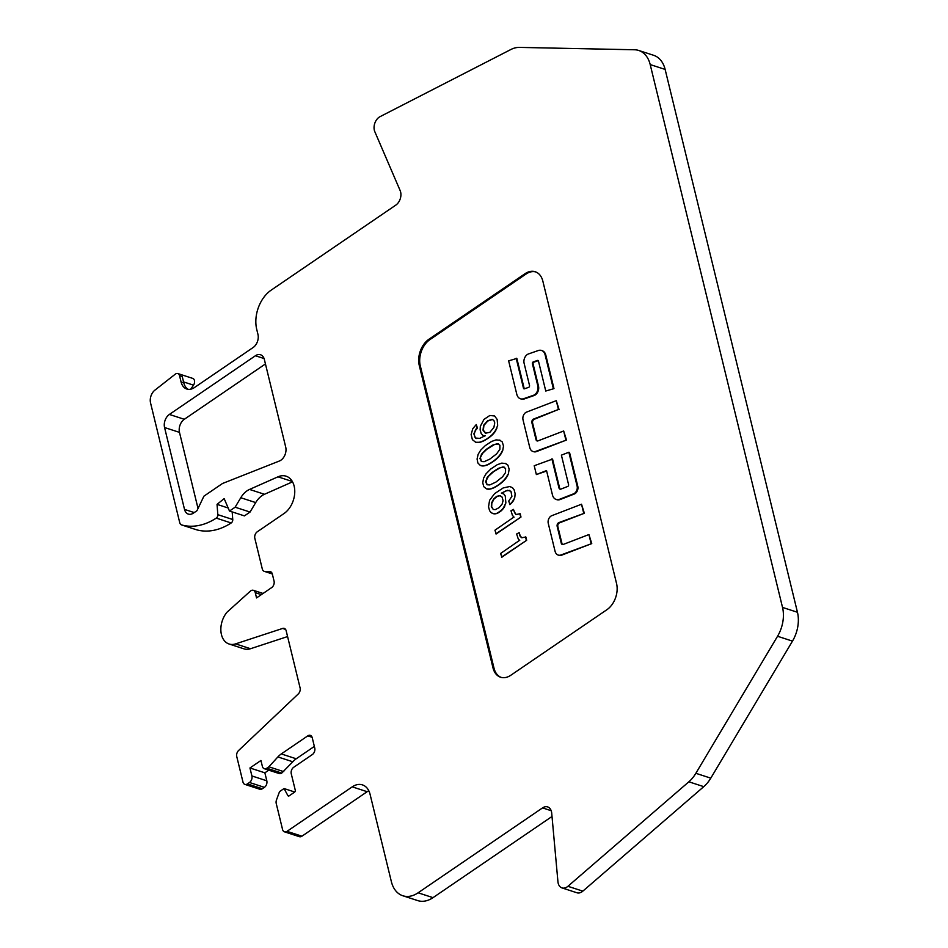 <?xml version="1.0" encoding="UTF-8"?>
<svg xmlns="http://www.w3.org/2000/svg" width="948" height="948" viewBox="0 0 948 948"><rect width="100%" height="100%" fill="white"/><g stroke="black" fill="none" stroke-linecap="round" stroke-linejoin="round"><path stroke-width="1.42" d="M265.44 363.937L184.303 419.289A9.871 6.814 -72 0 0 179.48 432.371L198.025 508.472M314.357 746.408L296.226 758.779A19.73 13.628 -72 0 0 292.814 761.777L281.746 773.07A4.93 3.413 108 0 1 279.198 773.556L264.279 768.71A4.93 3.413 -72 0 0 266.826 768.212L281.746 773.07M268.77 770.167L264.871 772.821L266.815 780.808A4.93 3.413 108 0 1 264.409 787.35L262.347 788.748A4.93 3.413 108 0 1 259.799 789.246L244.88 784.387A4.93 3.413 -72 0 0 247.428 783.901L262.347 788.748M271.057 571.976L269.73 571.537A4.93 3.413 108 0 1 270.417 571.656A4.93 3.413 108 0 1 272.325 574.014L274.055 581.077A4.93 3.413 108 0 1 271.638 587.618L256.541 597.915L255.261 592.654A4.93 3.413 -72 0 0 253.353 590.308A4.93 3.413 -72 0 0 250.343 591.161L226.963 612.242A19.73 13.628 -72 0 0 229.072 644L243.992 648.847A19.73 13.628 -72 0 0 250.497 648.728L287.576 636.57M292.529 481.845L264.468 494.275A19.73 13.628 -72 0 0 255.699 502.582L250.059 512.05L244.418 515.89L229.499 511.043L224.155 498.612L217.045 504.372L217.827 514.669L232.758 519.516A2.963 2.05 108 0 1 231.182 522.964L216.263 518.118A2.963 2.05 -72 0 0 217.827 514.669M232.177 511.92L232.758 519.516M695.856 773.295L710.787 778.154A29.601 20.453 108 0 1 703.772 786.65L688.852 781.804A29.601 20.453 -72 0 0 695.856 773.295L777.55 636.262A29.601 20.453 -72 0 0 782.527 607.419L650.198 64.571A29.601 20.453 -72 0 0 638.751 50.469A29.601 20.453 -72 0 0 634.579 49.77L519.421 47.4A29.601 20.453 -72 0 0 510.854 49.521L380.006 116.675A9.871 6.814 -72 0 0 374.804 131.654L400.175 190.643A9.871 6.814 108 0 1 395.814 205.112L271.187 290.135A29.601 20.453 -72 0 0 256.73 329.383L257.963 334.419A9.871 6.814 108 0 1 253.14 347.501L194.447 387.542A14.801 10.227 108 0 1 186.803 389.024A14.801 10.227 108 0 1 181.08 381.973L179.539 375.657A4.444 3.069 -72 0 0 177.821 373.548A4.444 3.069 -72 0 0 175.309 374.14L154.891 390.161A9.871 6.814 -72 0 0 150.542 402.9L179.717 522.585A4.93 3.413 -72 0 0 181.625 524.931A4.93 3.413 -72 0 0 181.732 524.967L196.651 529.814A71.693 49.533 -72 0 0 231.182 522.964M190.738 389.19L193.511 385.149A4.444 3.069 -72 0 0 192.74 378.394L177.821 373.548M638.751 50.469L653.682 55.316A29.601 20.453 108 0 1 665.129 69.417L650.198 64.571M782.527 607.419L797.458 612.266L665.129 69.417M797.458 612.266A29.601 20.453 108 0 1 792.481 641.121L777.55 636.262M710.787 778.154L792.481 641.121M368.784 790.727A19.73 13.628 -72 0 0 367.16 791.699L352.241 786.852A19.73 13.628 108 0 1 362.432 784.885A19.73 13.628 108 0 1 370.064 794.282L391.37 881.652A29.601 20.453 -72 0 0 402.817 895.753A29.601 20.453 -72 0 0 418.104 892.803L542.552 807.897A9.871 6.814 108 0 1 547.648 806.914A9.871 6.814 108 0 1 551.712 813.147L557.934 881.687A9.871 6.814 -72 0 0 561.998 887.909A9.871 6.814 -72 0 0 567.911 886.297L582.842 891.144L703.772 786.65M582.842 891.144A9.871 6.814 108 0 1 576.917 892.767L561.998 887.909M418.104 892.803L433.023 897.649L552.009 816.477M433.023 897.649A29.601 20.453 108 0 1 417.736 900.6L402.817 895.753M367.16 791.699L301.938 836.195A4.93 3.413 108 0 1 299.39 836.681L284.471 831.834A4.93 3.413 -72 0 0 287.019 831.349L301.938 836.195M179.539 375.657L182.253 376.546L183.793 382.85A14.801 10.227 -72 0 0 188.202 389.32M559.107 409.702L556.275 400.66L526.495 412.131A5.415 3.745 -72 0 0 523.012 419.763L529.79 447.61A8.129 5.617 -72 0 0 532.942 451.473A8.129 5.617 -72 0 0 535.869 451.343L566.501 440.026L563.669 430.985L537.978 440.879A2.619 1.801 108 0 1 537.042 440.927A2.619 1.801 108 0 1 536.023 439.671L531.899 422.737A2.619 1.801 108 0 1 533.582 419.052L558.431 409.477L534.257 419.277A2.619 1.801 108 0 0 532.575 422.95L536.71 439.896A2.619 1.801 108 0 0 537.398 440.986M533.286 451.568A8.129 5.617 -72 0 0 533.617 451.698A8.129 5.617 -72 0 0 536.556 451.556L566.501 440.026M584.359 513.271L581.527 504.229L551.748 515.7A5.415 3.745 -72 0 0 548.252 523.343L555.042 551.179A8.129 5.617 -72 0 0 558.182 555.054A8.129 5.617 -72 0 0 561.121 554.912L591.753 543.595L588.921 534.554L563.231 544.448A2.619 1.801 108 0 1 562.283 544.496A2.619 1.801 108 0 1 561.275 543.251L557.151 526.306A2.619 1.801 108 0 1 558.834 522.621L584.359 513.271L559.51 522.846A2.619 1.801 108 0 0 557.827 526.531L561.951 543.465A2.619 1.801 108 0 0 562.638 544.555M558.526 555.149A8.129 5.617 -72 0 0 558.87 555.267A8.129 5.617 -72 0 0 561.797 555.125L591.753 543.595M500.271 440.346L496.112 439.872L491.621 441.436L485.269 445.631L480.695 450.146L478.124 454.329L477.069 459.022L477.875 462.991L480.352 465.456L484.203 465.859L489.215 464.07L495.792 459.614L500.2 455.052L502.701 450.656L503.495 445.998L502.262 441.934L499.513 440.085M501.385 493.161L507.476 490.282L510.96 491.277L511.896 496.349L508.744 501.065L509.917 504.62L513.235 500.971L514.811 497.273L515.131 493.635L514.124 489.784L512.441 487.639L509.692 486.525L503.163 487.947L494.548 493.683L489.583 500.331L488.528 506.813L489.595 510.699L491.36 512.844L494.264 513.852L496.953 513.449L502.76 509.242L505.877 502.997L505.272 496.029L503.803 493.967L501.385 493.161L506.066 490.851L509.692 490.389M521.957 537.824L520.298 536.058L519.149 532.634L516.648 533.997L518.236 538.879L519.729 540.419M519.54 540.36L500.615 553.454L501.848 557.211L526.661 540.289L525.856 537.006L521.755 537.729M535.715 271.922A19.73 13.628 -72 0 0 526.033 274.043L429.918 339.609A19.73 13.628 -72 0 0 420.284 365.774L494.003 668.162A19.73 13.628 -72 0 0 501.125 677.382M516.293 514.574L514.634 512.809L513.484 509.384L510.984 510.747L512.43 515.356L514.053 517.17M513.875 517.11L494.951 530.205L496.183 533.961L520.985 517.039L520.191 513.769L516.091 514.48M505.936 463.584L501.776 463.122L497.285 464.686L490.934 468.881L486.028 473.822L483.551 478.183L482.757 482.84L483.764 486.668L486.431 488.848L490.282 489.038L495.389 487.035L501.456 482.864L505.877 478.302L508.365 473.905L509.159 469.236L507.927 465.184L505.177 463.335M476.5 438.497L474.96 437.218L474.19 434.563L475.09 430.913L477.46 428.105L476.275 424.55L472.779 428.709L471.132 434.504L472.388 439.671L475.706 442.278L479.996 442.278L485.198 440.121L491.787 435.44L495.674 430.724L497.676 425.332L497.131 419.395L494.583 415.971L489.82 415.485L483.966 419.419L480.328 426.351L480.138 429.954L481.193 433.497L483.042 435.511L485.269 435.772M560.327 489.204A2.619 1.801 108 0 1 559.64 488.113L552.554 459.069L534.21 465.741L536.367 474.557L546.641 471.026M556.476 499.537A9.492 6.553 -72 0 0 556.808 499.667A9.492 6.553 -72 0 0 560.256 499.489L574.322 494.003A5.415 3.745 -72 0 0 577.806 486.371L569.535 452.457L568.859 452.243L561.394 455.147L568.575 484.594A1.304 0.901 108 0 1 567.734 486.442L560.92 489.097A2.619 1.801 108 0 1 559.972 489.144A2.619 1.801 108 0 1 558.965 487.9L551.878 458.844M524.351 388.822A1.304 0.901 108 0 1 524.161 388.419L516.85 358.439L508.638 360.844L516.79 394.273A9.492 6.553 -72 0 0 520.464 398.788A9.492 6.553 -72 0 0 523.687 398.693L533.499 395.28A6.541 4.515 -72 0 0 537.848 386.026L532.421 363.759A1.304 0.901 108 0 1 533.286 361.899L537.504 360.441A1.304 0.901 108 0 1 538.452 361.046L545.764 391.026L553.976 388.621L545.823 355.192A9.492 6.553 -72 0 0 542.149 350.677A9.492 6.553 -72 0 0 541.806 350.582M520.808 398.883A9.492 6.553 -72 0 0 521.139 399.013A9.492 6.553 -72 0 0 524.363 398.918L534.174 395.506A6.541 4.515 -72 0 0 538.523 386.251L533.096 363.973A1.304 0.901 108 0 1 533.961 362.124L538.18 360.655A1.304 0.901 108 0 1 538.251 360.631M255.699 502.582L240.78 497.736A19.73 13.628 108 0 1 249.537 489.429L277.977 476.82A20.726 14.315 -72 0 1 286.118 476.192A20.726 14.315 -72 0 1 294.721 493.007A20.726 14.315 -72 0 1 284.009 513.543L257.24 531.804A4.93 3.413 -72 0 0 254.834 538.346L262.3 568.978A4.93 3.413 -72 0 0 264.208 571.324A4.93 3.413 -72 0 0 264.895 571.443L272.289 573.848M292.814 761.777L277.882 756.931L268.888 766.814L283.808 771.66M228.184 507.998L217.045 504.372M264.871 772.821L249.952 767.975L251.895 775.95L266.815 780.808M264.279 768.71A4.93 3.413 -72 0 1 262.371 766.363L260.937 760.474L249.952 767.975M244.88 784.387A4.93 3.413 -72 0 1 242.972 782.041L236.763 756.587A4.93 3.413 -72 0 1 238.588 750.52L298.264 693.96A4.93 3.413 108 0 0 300.089 687.893L286.166 630.764A4.93 3.413 108 0 0 284.258 628.405A4.93 3.413 108 0 0 282.634 628.441L235.578 643.882A19.73 13.628 -72 0 1 229.072 644M284.471 831.834A4.93 3.413 -72 0 1 282.563 829.488L276.235 803.513A4.93 3.413 -72 0 1 276.508 799.863L279.542 791.616L284.044 788.546L287.896 795.609A1.481 1.019 108 0 0 289.116 795.87L294.544 792.173A1.481 1.019 108 0 0 295.266 790.205L291.273 773.829A4.93 3.413 108 0 1 293.679 767.288L312.342 754.561A4.93 3.413 108 0 0 314.748 748.019L312.236 737.722A4.93 3.413 108 0 0 310.328 735.375A4.93 3.413 108 0 0 307.78 735.861L281.295 753.933L296.226 758.779M268.888 766.814L266.826 768.212M240.78 497.736L235.128 507.204L250.059 512.05M235.128 507.204L229.499 511.043M264.409 787.35L249.49 782.491L247.428 783.901M284.044 788.546L294.721 792.018M181.732 524.967A71.693 49.533 -72 0 0 216.263 518.118M179.48 432.371L164.561 427.524L184.516 509.408A9.871 6.814 -72 0 0 188.332 514.1A9.871 6.814 -72 0 0 193.428 513.117L196.959 510.711L203.915 496.171L222.519 483.48L279.411 461.001A9.871 6.814 108 0 0 285.715 447.124L264.35 359.446A9.871 6.814 -72 0 0 260.522 354.753A9.871 6.814 -72 0 0 255.427 355.737L169.372 414.442L184.303 419.289M164.561 427.524A9.871 6.814 108 0 1 169.372 414.442M352.241 786.852L287.019 831.349M688.852 781.804L567.911 886.297M269.73 571.537L264.895 571.443M249.49 782.491A4.93 3.413 -72 0 0 251.895 775.95M277.882 756.931A19.73 13.628 108 0 1 281.295 753.933M616.555 583.53A19.73 13.628 108 0 1 606.921 609.694L510.806 675.26A19.73 13.628 108 0 1 500.615 677.228A19.73 13.628 108 0 1 492.984 667.83L419.265 365.442A19.73 13.628 108 0 1 428.899 339.277L525.026 273.711A19.73 13.628 108 0 1 535.217 271.744A19.73 13.628 108 0 1 542.849 281.141L616.555 583.53M521.424 537.623L519.954 535.952L519.291 533.214M501.504 557.092L526.661 540.289M526.318 540.17L525.524 536.9M515.748 514.373L513.626 509.965M495.84 533.854L520.985 517.039M520.653 516.921L519.848 513.65M493.28 509.479L491.325 506.635L491.467 503.163L493.647 498.956L496.586 496.42L499.809 495.555L502.073 497.072L503.08 500.639L502.156 504.04L499.134 507.618L495.294 509.645L493.28 509.479L491.668 506.753L491.811 503.269L493.991 499.075L497.416 496.254L500.331 495.697M492.676 513.496L493.422 513.721M493.09 513.603L493.837 513.804M493.505 513.686L494.264 513.852M493.92 513.745L494.69 513.863M494.358 513.757L495.129 513.852M494.785 513.733L495.579 513.792M495.235 513.686L496.029 513.709M495.686 513.603L496.491 513.591M496.148 513.484L496.953 513.449M496.622 513.33L497.427 513.259M497.084 513.152L497.913 513.034M497.57 512.927L498.399 512.785M498.056 512.678L498.897 512.501M498.553 512.394L499.395 512.181M499.264 511.944L500.106 511.683M499.774 511.576L500.603 511.316M500.26 511.197L501.065 510.925M500.734 510.818L501.528 510.522M501.184 510.415L501.954 510.107M501.611 510L502.369 509.68M502.025 509.574L502.76 509.242M502.416 509.123L503.127 508.78M502.796 508.673L503.483 508.318M503.139 508.199L503.815 507.832M503.471 507.725L504.135 507.334M503.791 507.227L504.419 506.825M504.087 506.718L504.703 506.303M504.36 506.196L504.952 505.758M509.586 504.514L510.415 504.206M510.083 504.087L510.901 503.779M510.557 503.661L511.339 503.329M511.008 503.222L511.766 502.878M511.434 502.772L512.181 502.416M511.837 502.31L512.548 501.954M512.204 501.836L512.904 501.468M512.56 501.35L513.235 500.971M512.892 500.864L513.532 500.461M513.188 500.354L513.816 499.94M513.472 499.833L514.065 499.406M487.071 484.772L485.637 481.821L487.201 477.401L491.716 472.756L498.304 468.383L503.08 466.914L505.568 468.454L505.533 472.554L502.618 476.761L495.946 482.07L489.832 484.938L487.071 484.772L486.063 480.826L488.398 476.37L493.612 471.666L500.058 467.826L504.194 467.139M486.431 488.848L487.225 489.073M486.881 488.967L487.687 489.156M487.355 489.05L488.184 489.204M487.853 489.097L488.682 489.215M488.35 489.109L489.073 489.204M488.73 489.085L489.464 489.168M489.132 489.05L489.867 489.109M489.535 488.99L490.282 489.038M489.938 488.931L490.697 488.943M490.353 488.836L491.123 488.836M490.791 488.73L491.562 488.706M491.23 488.599L492.012 488.564M491.668 488.457L492.474 488.41M492.131 488.291L492.936 488.22M492.593 488.113L493.41 488.019M493.067 487.912L493.884 487.805M493.553 487.687L494.382 487.568M494.038 487.45L494.88 487.308M494.536 487.201L495.389 487.035M495.046 486.928L495.911 486.751M495.567 486.632L496.432 486.442M496.088 486.324L496.965 486.111M496.622 485.992L497.51 485.767M497.167 485.649L498.067 485.4M497.724 485.281L498.897 484.819M498.553 484.712L499.442 484.44M499.098 484.321L499.963 484.049M499.62 483.942L500.971 483.255M500.639 483.148L501.456 482.864M501.125 482.757L501.93 482.461M501.599 482.342L502.393 482.058M502.049 481.94L502.831 481.643M502.487 481.537L503.258 481.24M502.926 481.122L503.672 480.826M503.341 480.719L504.075 480.411M503.732 480.304L504.466 479.996M504.123 479.889L504.834 479.57M504.502 479.463L505.201 479.155M504.857 479.036L505.545 478.728M505.201 478.61L505.877 478.302M505.533 478.183L506.185 477.863M505.853 477.756L506.493 477.436M506.149 477.318L506.777 476.986M506.445 476.88L507.062 476.56M506.848 476.228L507.524 475.718M507.192 475.612L507.844 475.114M507.5 474.995L508.116 474.498M481.406 461.522L479.972 458.571L481.537 454.151L486.04 449.506L492.64 445.133L497.416 443.664L499.892 445.216L499.869 449.305L496.562 453.914L489.737 459.164L484.155 461.688L481.406 461.522L480.399 457.588L482.425 453.5L486.881 449.222L494.394 444.576L498.518 443.889M480.766 465.598L481.56 465.835M481.217 465.717L482.022 465.918M481.691 465.8L482.52 465.966M482.307 465.859L483.018 465.966M482.686 465.859L483.409 465.954M483.065 465.847L483.8 465.918M483.456 465.8L484.203 465.859M483.859 465.752L484.606 465.788M484.274 465.681L485.032 465.705M484.689 465.587L485.459 465.587M485.115 465.48L485.897 465.468M485.566 465.35L486.348 465.326M486.004 465.207L486.798 465.16M486.466 465.041L487.272 464.97M486.928 464.864L487.734 464.769M487.402 464.662L488.22 464.556M487.888 464.449L488.706 464.319M488.374 464.212L489.215 464.07M488.872 463.951L489.725 463.797M489.381 463.679L490.235 463.501M489.903 463.394L491.301 462.861M490.957 462.754L492.403 462.15M492.059 462.043L493.233 461.581M492.889 461.463L493.778 461.19M493.434 461.072L494.299 460.799M493.955 460.692L494.809 460.408M494.477 460.301L495.306 460.005M494.975 459.899L495.792 459.614M495.449 459.507L496.266 459.211M495.934 459.105L496.716 458.808M496.385 458.702L497.167 458.394M496.823 458.287L497.593 457.991M497.262 457.884L498.008 457.576M497.664 457.469L498.411 457.161M498.067 457.055L498.79 456.746M498.458 456.64L499.169 456.32M498.826 456.213L499.525 455.905M499.193 455.798L499.869 455.478M499.537 455.372L500.2 455.052M499.869 454.933L500.52 454.613M500.189 454.507L500.828 454.187M500.485 454.08L501.113 453.748M500.769 453.642L501.385 453.31M501.184 452.978L501.859 452.48M501.516 452.362L502.167 451.864M501.836 451.758L502.452 451.26M502.108 451.141L502.701 450.656M485.909 433.319L483.361 430.285L483.918 425.403L487.77 421.019L492.581 419.443M485.258 433.07L483.018 430.179L483.587 425.285L487.675 420.734L492.285 419.348L493.991 420.687L494.738 422.891L493.884 427.465L489.855 432.324L485.601 433.177M485.175 435.736L479.688 438.379L475.505 438.047L473.858 433.852L476.097 429.444M475.766 429.337L476.524 428.97M476.18 428.863L476.986 428.508M476.654 428.401L477.46 428.105M477.117 427.986L476.275 424.55M475.363 442.159L476.133 442.384M475.789 442.278L476.583 442.467M476.24 442.361L477.045 442.526M476.915 442.42L477.614 442.55M477.282 442.432L477.993 442.538M477.65 442.432L478.373 442.526M478.041 442.42L478.764 442.491M478.432 442.384L479.167 442.432M478.835 442.325L479.581 442.361M479.238 442.254L479.996 442.278M479.652 442.159L480.423 442.171M480.091 442.052L480.861 442.041M480.529 441.922L481.311 441.898M480.968 441.792L481.762 441.744M481.418 441.626L482.224 441.555M481.892 441.448L482.698 441.365M482.354 441.258L483.184 441.152M482.84 441.045L483.67 440.915M483.338 440.808L484.167 440.666M483.836 440.559L485.198 440.121M484.855 440.014L485.72 439.813M485.388 439.706L486.253 439.505M485.921 439.386L487.355 438.806M487.023 438.699L487.924 438.438M487.58 438.32L488.753 437.869M488.41 437.751L489.298 437.466M488.955 437.348L489.832 437.064M489.488 436.957L490.341 436.661M490.009 436.554L490.839 436.258M490.507 436.139L491.325 435.843M490.981 435.736L491.787 435.44M491.443 435.322L492.225 435.014M491.894 434.907L492.652 434.599M492.308 434.492L493.055 434.184M492.723 434.066L493.446 433.757M493.114 433.651L493.813 433.331M493.481 433.224L494.169 432.904M493.837 432.798L494.512 432.466M494.169 432.359L494.82 432.039M494.489 431.933L495.129 431.601M494.785 431.494L495.401 431.162M495.069 431.056L495.674 430.724M495.579 430.167L496.337 429.468M495.994 429.361L496.61 428.875M496.266 428.769L496.859 428.283M483.433 435.724L484.179 435.973M483.836 435.855L484.606 436.009M591.066 543.37L588.921 534.554M583.684 513.046L581.527 504.229M536.367 474.557L546.534 470.587L552.459 494.927A9.492 6.553 -72 0 0 556.132 499.442A9.492 6.553 -72 0 0 559.581 499.276L573.647 493.79A5.415 3.745 -72 0 0 577.119 486.158L568.859 452.243M565.826 439.801L563.669 430.985M558.431 409.477L556.275 400.66M545.764 391.026L553.976 388.621M553.288 388.396L545.147 354.967A9.492 6.553 -72 0 0 541.474 350.452A9.492 6.553 -72 0 0 538.251 350.547L528.439 353.959A6.541 4.515 -72 0 0 524.09 363.214L529.517 385.481A1.304 0.901 108 0 1 528.652 387.341L524.434 388.81A1.304 0.901 108 0 1 523.474 388.194L516.174 358.226M183.793 382.85L181.08 381.973M249.537 489.429L264.468 494.275M292.328 481.489L277.977 476.82M285.549 629.389L282.634 628.441M250.497 648.728L235.578 643.882M312.105 737.271L307.78 735.861M551.191 810.706L542.552 807.897M287.896 795.609L288.962 795.965M261.352 594.633L255.261 592.654M492.984 667.83L494.003 668.162M419.265 365.442L420.284 365.774M428.899 339.277L429.918 339.609M525.026 273.711L526.033 274.043M561.121 554.912L561.797 555.125M561.275 543.251L561.951 543.465M557.151 526.306L557.827 526.531M558.834 522.621L559.51 522.846M559.581 499.276L560.256 499.489M573.647 493.79L574.322 494.003M577.119 486.158L577.806 486.371M558.965 487.9L559.64 488.113M535.869 451.343L536.556 451.556M536.023 439.671L536.71 439.896M531.899 422.737L532.575 422.95M533.582 419.052L534.257 419.277M523.687 398.693L524.363 398.918M533.499 395.28L534.174 395.506M537.848 386.026L538.523 386.251M532.421 363.759L533.096 363.973M533.286 361.899L533.961 362.124M537.504 360.441L538.18 360.655M545.147 354.967L545.823 355.192M523.474 388.194L524.161 388.419M255.427 355.737L264.077 358.545M184.516 509.408L194.245 512.572M193.511 385.149L183.557 381.914M196.556 529.79L181.625 524.931M558.182 555.054L558.87 555.267M556.132 499.442L556.808 499.667M532.942 451.473L533.617 451.698M520.464 398.788L521.139 399.013M541.474 350.452L542.149 350.677M264.208 571.324L272.313 573.967M263.07 593.46L253.353 590.308"/></g></svg>
